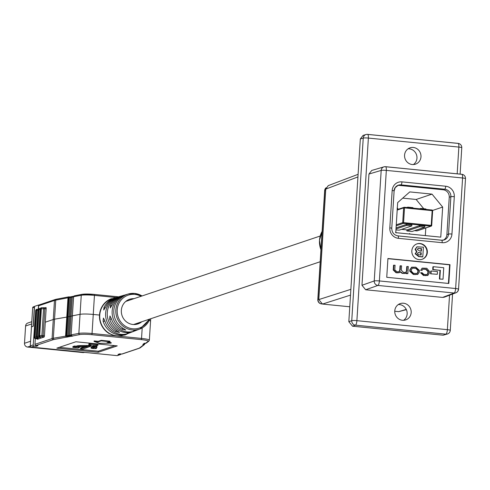 <?xml version="1.0" encoding="UTF-8"?>
<svg xmlns="http://www.w3.org/2000/svg" width="490" height="490" viewBox="0 0 490 490"><rect width="100%" height="100%" fill="white"/><g stroke="black" fill="none" stroke-linecap="round" stroke-linejoin="round"><path stroke-width="0.73" d="M321.746 237.056L321.82 235.849M325.697 190.132L324.827 190.5A4.128 3.938 -113 0 1 326.046 187.823M321.685 303.892L321.654 303.898A4.128 3.957 -106.8 0 1 317.973 299.415L318.837 299.157M427.347 252.35A8.128 7.73 71.4 0 0 416.996 243.873A8.128 7.73 71.4 0 0 411.833 250.807A8.128 7.73 71.4 0 0 422.184 259.284A8.128 7.73 71.4 0 0 427.347 252.35M421.982 259.351A8.128 7.73 71.4 0 0 426.949 252.485A8.128 7.73 71.4 0 0 416.8 243.94M408.109 148.801A8.606 8.183 -108.6 0 1 416.953 158.172A8.606 8.183 -108.6 0 1 413.407 164.548M404.562 155.177A8.606 8.183 -108.6 0 1 410.032 147.839A8.606 8.183 -108.6 0 1 420.984 156.812A8.606 8.183 -108.6 0 1 415.52 164.15A8.606 8.183 -108.6 0 1 404.562 155.177M398.309 304.553A8.606 8.183 -108.6 0 1 407.153 313.925A8.606 8.183 -108.6 0 1 403.607 320.301M394.762 310.93A8.606 8.183 -108.6 0 1 400.232 303.592A8.606 8.183 -108.6 0 1 411.184 312.565A8.606 8.183 -108.6 0 1 405.72 319.903A8.606 8.183 -108.6 0 1 394.762 310.93M406.43 273.095L406.394 273.677L407.858 273.653L408.305 266.554L406.755 266.572L406.48 271.025L405.647 272.422M400.073 271.846L402.204 273.377L405.751 273.402M407.153 266.438L406.872 270.89L405.855 272.367L404.605 272.458L403.454 272.348L401.316 270.186L401.592 265.886L400.44 265.77L400.171 269.972L399.166 271.68L397.684 271.772L396.869 271.693L394.781 269.855L395.075 265.237L393.525 265.255L393.225 270.014L396.061 272.765L399.154 272.71M400.44 265.77L400.042 265.905L399.779 270.106L398.958 271.736M439.414 279.037L443.027 279.22L443.75 267.736L433.295 266.695L432.897 266.829L432.719 269.629L439.959 270.351L439.414 279.037L443.027 279.22M448.424 283.434L449.593 264.814L387.921 258.677M430.6 273.806L437.325 274.302L437.497 271.601L431.169 270.976L430.771 271.105L430.6 273.806L437.325 274.302M411.649 267.246L409.867 269.671L409.769 271.227L413.37 274.486L417.596 274.437M422.797 269.163L425.73 269.329L427.942 271.509L427.844 272.997L427.066 274.584M422.135 268.214L420.647 270.351L422.117 270.296L422.98 269.09L426.129 269.194L428.334 271.374L428.242 272.863L427.274 274.529L426.018 274.59L423.899 274.382L422.086 272.728L420.616 272.783L423.452 275.49L427.666 275.49M397.586 185.489A6.885 6.548 -108.6 0 1 399.375 185.41L443.119 189.765A6.885 6.548 -108.6 0 1 449.257 197.237L446.905 234.606A6.885 6.548 -108.6 0 1 443.327 240.149M422.79 256.821L419.042 256.448L415.545 253.655L416.941 251.682L415.465 249.183L417.125 246.819L423.403 247.156L422.79 256.821L422.398 256.956L418.644 256.582L415.152 253.789L416.543 251.817L415.073 249.318L416.935 246.893M350.503 295.115L322.494 304.063L318.806 299.58L325.758 189.103L328.251 185.63L358.104 174.318M406.369 309.662L398.682 311.646L406.247 309.404M322.494 304.063L349.768 306.777M394.75 311.254L398.682 311.646M458.377 289.327A4.128 3.932 -110.7 0 1 455.884 292.8L444.289 297.191L442.586 297.418L454.175 293.026L377.919 285.437A4.128 3.914 -109.4 0 1 374.231 280.954L381.189 170.41A4.128 3.92 -106.5 0 1 383.946 166.845L383.946 166.845A4.128 3.92 -106.5 0 1 385.385 166.71A4.128 1.176 95.7 0 1 385.526 166.692A4.128 1.176 95.7 0 1 386.328 170.398L379.376 280.942L455.633 288.53L462.591 177.986L386.328 170.398A4.128 0.502 3.6 0 0 381.189 170.41L368.964 174.03L361.969 285.278L374.231 280.954A4.128 0.502 3.6 0 1 379.376 280.942A4.128 1.176 95.7 0 1 377.919 285.437L365.65 289.762L442.586 297.418M365.65 289.762L361.969 285.278M368.964 174.03L371.72 170.465L383.946 166.845A4.128 4.128 0 0 1 385.526 166.692L461.788 174.281A4.128 1.176 95.7 0 1 462.591 177.986A4.128 0.502 3.6 0 1 465.5 178.654A4.128 4.128 0 0 0 461.788 174.281A4.128 1.176 95.7 0 0 461.647 174.299L385.661 166.735M443.156 335.209L445.912 334.168A4.128 3.932 69.3 0 0 447.621 333.941L443.156 335.209L352.512 326.187L348.831 321.703L351.753 320.674A4.128 3.914 70.6 0 0 355.434 325.158L352.512 326.187M457.176 173.821L458.861 147.08L368.376 138.076A4.128 1.176 -84.3 0 0 367.58 134.37A4.128 1.176 -84.3 0 0 367.439 134.389A4.128 3.92 73.5 0 0 363.237 138.088L360.328 138.946L348.831 321.703M360.328 138.946L363.084 135.387L365.993 134.523A4.128 4.128 0 0 1 367.58 134.37L458.058 143.374A4.128 1.176 -84.3 0 0 457.917 143.392L367.714 134.413M448.809 283.471L449.991 264.68L387.927 258.506L386.745 277.297L448.809 283.471M447.621 333.941L447.621 333.941A4.128 4.128 0 0 0 450.279 330.334A4.128 0.502 -176.4 0 0 447.37 329.672L449.538 295.207M458.548 289.198A4.128 4.128 0 0 1 455.884 292.8L455.884 292.8A4.128 3.932 -110.7 0 1 454.175 293.026A4.128 1.176 95.7 0 0 455.633 288.53A4.128 0.502 3.6 0 1 458.548 289.198L465.5 178.654M449.593 264.814L449.991 264.68M420.72 254.996L420.849 252.938L418.515 252.564L417.351 253.55L418.282 254.72L421.106 255.033L421.247 252.803L418.043 252.638M420.959 251.15L421.112 248.724L418.325 248.332L417.253 249.447L419.752 251.033L421.345 251.192L421.51 248.589L418.013 248.393M415.465 249.183L415.073 249.318M416.941 251.682L416.543 251.817M415.545 253.655L415.152 253.789M421.247 252.803L420.849 252.938M421.51 248.589L421.112 248.724M433.295 266.695L433.117 269.494L432.719 269.629M433.117 269.494L439.959 270.351M440.357 270.217L439.806 278.902M431.169 270.976L430.998 273.671M413.768 274.351L417.799 274.375L419.379 272.011L419.477 270.449L415.875 267.197L411.839 267.173L410.265 269.537L410.167 271.093L413.768 274.351L413.37 274.486M411.416 269.721L411.324 271.142L413.48 273.34L417.217 273.5L418.227 271.828L418.319 270.407L416.163 268.202L412.427 268.048L411.416 269.721M417.008 273.555L417.829 271.962L417.921 270.541L415.765 268.336L412.237 268.128M393.923 265.121L393.623 269.88L396.459 272.63L399.356 272.648L400.471 271.711L402.596 273.242L405.959 273.34L406.804 272.722M406.841 272.71L406.394 273.677M406.786 273.549L407.858 273.653M421.008 272.648L423.85 275.356L427.874 275.429L429.393 273.022L429.491 271.436L426.802 268.281L422.325 268.134L420.647 270.351M421.045 270.217L422.117 270.296M409.217 234L409.665 233.51L409.628 234.042M424.757 227.207L424.824 226.129L419.648 225.614L419.581 226.686L424.757 227.207L412.053 231.476L406.878 230.962L406.945 229.89L401.604 229.357M395.951 229.877L399.123 230.19L411.827 225.915L406.651 225.4L396.006 228.983M417.382 230.717A0.686 0.655 -108.6 0 1 416.892 230.876L430.98 226.141L403.331 223.385L396.208 225.786M414.528 230.643L416.892 230.876M425.32 235.604L425.804 227.936M423.764 208.734L416.145 199.467L402.731 198.132M397.672 208.801L397.145 209.567L397.672 208.801L397.145 208.201M396.061 232.86L395.565 232.389M406.651 225.4L406.718 224.328L396.073 227.911M406.718 224.328L411.894 224.843L411.827 225.915M419.648 225.614L406.945 229.89M440.767 237.142L442.66 207.068L432.027 194.126L409.787 191.909L397.666 202.591L395.773 232.658L440.767 237.142M416.145 199.467L432.027 194.126M432.59 210.455L442.66 207.068M420.702 208.899L420.732 208.434L419.648 208.795M420.732 208.434L425.902 208.948L425.871 209.414M412.941 208.128L412.972 207.662L407.803 207.148L406.718 207.509M407.803 207.148L407.772 207.613M419.581 226.686L406.878 230.962M397.69 208.795L397.163 208.195M397.188 207.919L397.923 208.795L397.335 209.708M396.073 232.854L395.583 232.382M395.595 232.107L396.306 232.879M409.23 234L409.597 233.51M84.476 352.384L84.36 352.426A3.467 3.301 -108.6 0 1 83.037 352.573L27.593 347.055A3.467 3.301 -108.6 0 1 24.5 343.288L25.59 325.997A3.467 3.301 -108.6 0 1 27.789 323.039L31.764 321.703M79.607 347.343L77.886 347.171L78.865 346.84A5.421 0.662 3.6 0 1 81.358 346.614L87.508 346.565L80.709 348.66L80.464 349.309L83.294 348.917L91.471 345.977L94.595 346.945A5.421 0.662 3.6 0 1 95.146 347.275A5.421 0.662 3.6 0 1 94.907 347.453L93.615 347.888A2.707 0.331 -176.4 0 0 91.024 348.053A2.707 0.331 -176.4 0 0 93.706 348.555A2.707 0.331 -176.4 0 0 96.432 348.396A2.707 0.331 -176.4 0 0 95.342 348.059L96.64 347.624A7.209 0.876 -176.4 0 0 96.953 347.392A7.209 0.876 -176.4 0 0 96.218 346.951L93.192 346.007A5.421 0.662 3.6 0 1 92.635 345.677A5.421 0.662 3.6 0 1 92.873 345.505L92.928 345.487A4.526 0.551 -176.4 0 0 97.896 345.248A4.526 0.551 -176.4 0 0 94.705 344.519A4.526 0.551 -176.4 0 0 88.862 344.678A4.526 0.551 -176.4 0 0 91.226 345.315L88.91 346.093A5.421 0.662 3.6 0 1 86.418 346.32L80.452 346.363A7.209 0.876 -176.4 0 0 77.144 346.669L76.158 347L76.207 346.191L74.486 346.02L72.9 346.553L72.851 347.361L78.02 347.876L79.607 347.343L79.65 346.693M97.896 345.248L97.945 344.439A4.526 0.551 -176.4 0 0 94.754 343.711A4.526 0.551 -176.4 0 0 88.91 343.87L88.862 344.678M120.038 354.638L117.974 354.429L119.719 353.841L121.79 354.05L138.891 348.292A21.634 2.634 -176.4 0 0 139.613 347.943L143.644 344.825L142.988 344.727L143.086 344.409L144.091 343.606L145.597 343.312L148.096 341.377A9.996 1.219 -176.4 0 0 141.157 339.607L91.667 334.682A9.996 1.219 -176.4 0 0 79.76 334.578L54.243 339.448A21.634 2.634 -176.4 0 0 53.042 339.748L35.935 345.505L38.006 345.707L36.26 346.295L34.19 346.093L31.25 347.079L117.104 355.624L120.038 354.638A1.084 1.029 71.4 0 0 121.079 353.976M56.828 348.17L98.202 352.286L117.251 345.879L75.877 341.763L56.828 348.17M111.144 343.159L107.01 342.749L109.974 341.751L110.011 341.212L101.222 340.336L98.251 341.334L94.117 340.924L94.08 341.463L99.55 343.343L111.144 343.159L111.181 342.62L108.247 342.332M59.302 347.337L98.27 351.214L114.838 345.64M96.953 347.392L97.008 346.589A7.209 0.876 -176.4 0 0 96.267 346.148L94.399 345.566M94.319 346.865L93.663 347.085A2.707 0.331 -176.4 0 0 91.073 347.251L91.024 348.053M85.107 346.583L80.758 347.857L80.464 349.309M89.67 345.046L88.966 345.285A5.421 0.662 3.6 0 1 86.473 345.511L80.507 345.56A7.209 0.876 -176.4 0 0 77.193 345.86L76.207 346.191M31.483 326.916L33.308 326.224L34.563 306.36L38.532 305.025L38.287 308.914M45.986 307.542L45.907 307.536A1.084 0.306 -84.3 0 1 45.95 307.53A1.084 0.306 -84.3 0 1 46.158 308.504L45.3 322.193L53.275 319.511L45.3 322.193L44.437 335.883A1.084 0.306 95.7 0 1 44.051 337.065L37.54 339.258A1.084 0.306 95.7 0 1 37.503 339.264A1.084 0.306 95.7 0 1 37.314 338.902M149.242 320.417A11.08 1.348 3.6 0 1 150.553 321.152A11.08 1.348 -176.4 0 0 149.242 320.417M35.335 338.541L34.968 344.329L52.075 338.572A22.718 2.768 3.6 0 1 53.337 338.259L66.805 335.95M34.539 306.667A1.084 1.029 71.4 0 0 34.349 307.218L33.155 326.279L31.483 326.842L30.288 345.903L33.222 344.911L35.66 310.721M68.814 296.854L67.988 297.798L55.738 300.131A22.718 2.768 -176.4 0 0 54.476 300.45L53.275 319.511A22.718 2.768 3.6 0 1 54.537 319.192L67.951 316.883L54.537 319.192A22.718 2.768 -176.4 0 0 53.275 319.511L52.075 338.572A1.084 1.029 -108.6 0 0 53.042 339.748M70.732 296.72L69.163 297.571L67.963 316.632L68.992 316.687L67.963 316.632L66.769 335.693L67.847 335.748M71.785 296.505L70.205 297.369L69.004 316.43L70.033 316.485L69.004 316.43L67.81 335.497L68.888 335.552M72.82 296.321L71.246 297.173L70.052 316.234L71.075 316.289L70.052 316.234L68.851 335.295L69.929 335.35M73.868 296.107L72.287 296.971L71.093 316.038L72.33 316.099L71.093 316.038L69.892 335.099L71.338 336.33M72.404 315.842L80.054 314.323A11.08 1.348 3.6 0 1 93.253 314.439L99.507 315.058A19.38 18.43 71.4 0 0 109.197 333.586L109.84 333.647M123.958 335.056L124.601 335.117A19.38 18.43 71.4 0 0 127.657 333.653M124.362 335.093A19.38 18.43 71.4 0 0 125.673 334.419M138.891 348.292A1.084 1.029 71.4 0 0 139.307 348.249L122.2 354.001A1.084 1.029 -108.6 0 1 121.79 354.05M33.222 344.911A1.084 1.029 71.4 0 0 34.19 346.093M36.26 346.295L36.309 345.542M35.935 345.505A1.084 1.029 -108.6 0 1 34.968 344.329M144.624 343.729L143.644 344.825L144.764 344.103M143.797 344.145A1.084 0.662 -81 0 1 143.49 344.415L145.218 343.502M144.14 343.882A1.084 0.662 -81 0 1 143.833 344.145L145.561 343.233M144.489 343.613A1.084 0.662 -81 0 1 144.183 343.882L145.91 342.963M144.526 343.613L146.302 343.116L148.825 341.163L149.352 340.213A11.08 1.348 3.6 0 0 141.537 338.425L92.053 333.5A11.08 1.348 3.6 0 0 78.853 333.384L71.203 334.848L72.03 335.987L72.704 336.146A1.084 0.888 103.6 0 1 72.526 336.079M144.091 343.606L144.152 343.613A1.084 0.662 -81 0 0 144.587 343.306A1.084 0.404 90.8 0 0 144.642 343.3M146.302 343.116L144.587 343.306A1.084 0.404 90.8 0 1 144.538 343.3M72.251 336.011L71.246 334.915M70.278 335.822L70.297 336.526L68.851 335.295M71.718 336.403L71.632 335.809M69.237 336.024L69.255 336.722L67.81 335.497M68.196 336.22L68.214 336.924L66.769 335.693M66.358 337.138L66.034 335.907L68.435 297.785L67.988 297.798L65.587 335.92L66.358 337.138M98.27 351.214L98.202 352.286M38.967 305.068L38.532 305.025M76.158 347L74.437 346.828L74.486 346.02M74.437 346.828L72.851 347.361M81.15 348.702L81.199 347.9M80.709 348.66L80.758 347.857M93.615 347.888L93.663 347.085M109.974 341.751L101.185 340.875L101.222 340.336M101.185 340.875L98.221 341.873L98.251 341.334M98.221 341.873L94.08 341.463M34.349 307.218L32.683 307.781L30.282 345.977M112.032 298.747L111.389 298.686A19.38 18.43 71.4 0 0 99.507 315.058L93.253 314.439A11.08 1.348 -176.4 0 0 80.054 314.323L72.349 315.811L71.154 334.872L73.598 296.781M150.436 321.33A11.08 1.348 -176.4 0 0 150.553 321.152L149.352 340.213M38.447 308.786L38.637 305.778A1.084 1.029 -108.6 0 1 39.329 304.854L55.162 299.525A1.084 1.029 71.4 0 0 54.476 300.45L38.637 305.778M45.907 307.536L45.154 307.787M68.661 296.867L56.509 299.188A1.084 0.974 79.2 0 0 55.738 300.131L53.337 338.259A1.084 0.974 -100.8 0 0 54.243 339.448M68.845 296.854L69.733 296.903L68.894 296.867L68.435 297.785L69.151 297.822M74.78 295.74L82.026 294.312A1.084 0.974 79.2 0 0 81.254 295.262L73.604 296.72L74.78 295.74M149.811 319.051A18.442 17.542 -108.6 0 1 139.969 328.955L138.039 329.69A18.528 17.622 -108.6 0 1 136.882 330.082C132.974 331.056 132.447 331.258 135.289 330.695A18.596 17.683 71.4 0 0 136.477 330.291L134.915 330.885A18.663 17.75 -108.6 0 1 127.155 331.914A18.663 17.75 -108.6 0 1 111.304 318.488L109.962 315.977L109.644 319.015A18.73 17.818 71.4 0 0 125.563 332.52A18.73 17.818 71.4 0 0 133.353 331.485L131.865 332.055A18.798 17.879 -108.6 0 1 130.591 332.483C126.69 333.433 126.157 333.635 128.999 333.09A18.865 17.94 71.4 0 0 130.303 332.649A18.865 17.94 71.4 0 0 131.075 332.33M127.045 333.408L129.011 332.888M136.477 330.291A18.596 17.683 71.4 0 0 137.255 329.966M133.335 331.026L135.301 330.499M133.353 331.485A18.73 17.818 71.4 0 0 134.125 331.166M130.303 332.649L128.741 333.249A18.932 18.008 -108.6 0 1 120.865 334.296A18.932 18.008 -108.6 0 1 104.756 320.57L103.427 318.065L103.096 321.097A19 18.069 71.4 0 0 119.272 334.897A19 18.069 71.4 0 0 127.173 333.843A19 18.069 71.4 0 0 127.951 333.525M127.173 333.843L124.754 334.774A19.11 18.173 71.4 0 1 124.558 334.841A19.11 18.173 -108.6 0 1 116.804 335.828A19.11 18.173 -108.6 0 1 109.27 333.323L108.945 333.433M141.757 321.765A13.009 12.373 -108.6 0 1 137.911 323.927A13.009 12.373 -108.6 0 1 132.949 324.484A13.009 12.373 -108.6 0 1 121.44 312.981A13.009 12.373 -108.6 0 1 129.611 299.268A13.009 12.373 -108.6 0 1 133.984 298.667M128.539 300.499A13.009 12.373 71.4 0 0 127.002 300.517M126.285 301.019A13.009 12.373 -108.6 0 1 126.953 301.032M124.558 334.841L123.939 335.05M122.224 295.789A18.73 17.818 71.4 0 0 121.416 296.003A18.73 17.818 71.4 0 0 110.489 305.595L110.262 307.947L112.149 305.068A18.663 17.75 -108.6 0 1 123.021 295.531L124.521 295.096A18.596 17.683 71.4 0 0 112.161 311.132A18.596 17.683 71.4 0 0 122.359 329.402L125.808 330.058L123.952 328.796A18.528 17.622 -108.6 0 1 113.815 310.599A18.528 17.622 -108.6 0 1 126.102 294.637L128.215 294.018A18.442 17.542 -108.6 0 1 134.597 293.43M118.262 297.014L118.268 296.922A18.865 17.94 71.4 0 0 105.632 313.214A18.865 17.94 71.4 0 0 116.069 331.804L119.517 332.441L117.661 331.197A18.798 17.879 -108.6 0 1 107.285 312.687A18.798 17.879 -108.6 0 1 119.848 296.456L121.416 296.003M109.576 299.464L109.846 299.494A19.11 18.173 71.4 0 0 108.48 300.064M115.879 297.638A19 18.069 71.4 0 0 115.064 297.853L112.578 298.582A19.11 18.173 71.4 0 0 111.432 298.955L109.846 299.494M135.075 324.509A13.009 12.373 71.4 0 0 136.312 323.596M134.719 324.129A13.009 12.373 -108.6 0 1 134.205 324.539M137.898 323.063A13.009 12.373 -108.6 0 1 135.926 324.411M137.267 324.006A13.009 12.373 71.4 0 0 139.485 322.524M111.432 298.955A19.11 18.173 71.4 0 0 99.764 315.088A19.11 18.173 71.4 0 0 109.27 333.323M115.064 297.853A19 18.069 71.4 0 0 103.941 307.677L103.727 310.029L105.601 307.15A18.932 18.008 -108.6 0 1 116.675 297.387L118.28 296.916M322.095 231.415A21.058 20.029 71.4 0 0 319.492 240.357A21.058 20.029 71.4 0 0 320.95 249.698M321.673 235.868A22.185 21.101 -108.6 0 1 321.869 235.041M326.064 187.78A4.128 4.128 0 0 0 324.662 190.628A4.128 0.502 -176.4 0 1 324.827 190.5L317.973 299.415A4.128 0.502 -176.4 0 0 317.814 299.543A4.128 4.128 0 0 0 321.526 303.91A4.128 1.176 95.7 0 0 321.654 303.898L321.734 303.91M317.961 299.69A4.128 0.502 -176.4 0 1 317.814 299.543L324.662 190.628A4.128 0.502 -176.4 0 0 324.809 190.769M321.869 303.947L321.526 303.91A4.128 1.176 95.7 0 1 321.379 303.861M368.376 138.076L356.892 320.662L447.37 329.672A4.128 1.176 -84.3 0 1 445.912 334.168L355.434 325.158A4.128 1.176 -84.3 0 0 356.892 320.662A4.128 0.502 3.6 0 0 351.753 320.674L363.237 138.088A4.128 0.502 -176.4 0 1 368.376 138.076M357.939 176.915L325.758 189.103M318.806 299.58L350.871 289.339M401.965 181.87L445.71 186.225A9.635 9.163 -108.6 0 1 454.304 196.686L451.952 234.055A9.635 9.163 -108.6 0 1 442.158 242.685L398.413 238.336A9.635 9.163 -108.6 0 1 389.82 227.868L392.172 190.5A9.635 9.163 -108.6 0 1 401.965 181.87A2.756 0.784 95.7 0 1 400.985 184.871A6.885 6.548 71.4 0 0 398.364 185.165A6.885 6.548 71.4 0 0 394.003 190.843M446.905 234.606L448.522 234.067L450.874 196.698A6.885 6.548 71.4 0 0 444.73 189.22L400.985 184.871L399.375 185.41M441.717 240.247A6.885 6.548 71.4 0 0 444.148 239.935A6.885 6.548 71.4 0 0 448.522 234.067A2.756 0.337 3.6 0 1 451.952 234.055M397.978 235.898L441.521 240.229A2.756 0.784 95.7 0 1 441.625 240.216A2.756 0.784 95.7 0 1 442.158 242.685M443.119 189.765L444.73 189.22A2.756 0.784 95.7 0 0 445.71 186.225M449.257 197.237L450.874 196.698A2.756 0.337 3.6 0 1 454.304 196.686M450.114 330.468A4.128 0.502 -176.4 0 0 450.279 330.334L452.564 294.055M458.861 147.08A4.128 0.502 3.6 0 1 461.77 147.747A4.128 4.128 0 0 0 458.058 143.374A4.128 1.176 -84.3 0 1 458.861 147.08M419.042 256.448L418.644 256.582M419.948 252.675L419.55 252.803M419.685 248.406L419.287 248.54M389.82 227.868A2.756 0.337 3.6 0 1 391.761 228.316A2.756 0.337 3.6 0 1 391.639 228.401M397.782 235.88A2.756 0.784 95.7 0 1 397.88 235.868A2.756 0.784 95.7 0 1 398.413 238.336M392.172 190.5A2.756 0.337 3.6 0 1 394.113 190.947A2.756 0.337 3.6 0 1 393.991 191.033M415.416 274.516L415.018 274.651M410.167 271.093L409.769 271.227M410.265 269.537L409.867 269.671M413.817 267.969L413.419 268.104M416.163 268.202L415.765 268.336M418.319 270.407L417.921 270.541M418.227 271.828L417.829 271.962M406.872 270.89L406.48 271.025M400.171 269.972L399.779 270.106M393.623 269.88L393.225 270.014M396.459 272.63L396.061 272.765M397.856 272.771L397.457 272.899M402.596 273.242L402.204 273.377M404.464 273.426L404.066 273.561M424.181 269.004L423.783 269.132M426.129 269.194L425.73 269.329M428.334 271.374L427.942 271.509M428.242 272.863L427.844 272.997M423.85 275.356L423.452 275.49M425.779 275.545L425.381 275.68M404.397 207.282L432.021 210.026L432.156 210.645L404.507 207.895L403.576 222.638L431.225 225.388L432.156 210.645L432.639 210.755L431.684 225.474M396.269 224.812L402.719 222.638L403.644 207.895L397.194 210.063M430.98 226.141A0.686 0.655 71.4 0 0 431.678 225.523L431.225 225.388L430.98 226.141M432.609 210.731A0.686 0.655 71.4 0 0 432.045 210.039M403.331 223.385L403.576 222.638L402.719 222.638A0.686 0.655 71.4 0 0 403.331 223.385M404.348 207.276A0.686 0.655 71.4 0 0 403.644 207.895L404.507 207.895L404.348 207.276M30.245 346.161L27.593 347.055M30.533 341.26L24.5 343.288M83.796 352.316L83.037 352.573M31.617 323.97L25.59 325.997M69.892 335.099L71.179 335.166M71.203 334.903L72.03 335.987M116.173 297.54L94.454 295.378A11.08 1.348 -176.4 0 0 81.254 295.262L78.853 333.384A1.084 0.974 -100.8 0 0 79.76 334.578M118.592 296.83L94.245 294.404L82.026 294.312A1.084 0.974 79.2 0 1 82.296 294.306A9.996 1.219 3.6 0 1 94.203 294.41A1.084 0.306 95.7 0 1 94.245 294.404A1.084 0.306 95.7 0 1 94.454 295.378L92.053 333.5A1.084 0.306 -84.3 0 1 91.667 334.682M142.198 327.908L141.537 338.425A1.084 0.306 -84.3 0 1 141.157 339.607M139.613 347.943A1.084 1.066 52.2 0 0 140.348 347.729L144.403 344.586L144.832 343.796M142.988 344.727A1.084 0.662 -81 0 0 143.447 344.415M148.096 341.377A1.084 1.066 52.2 0 0 148.825 341.163M67.185 337.181L67.154 336.422M117.024 355.618A1.084 0.306 95.7 0 0 117.061 355.63A1.084 1.084 0 0 0 117.514 355.575A1.084 1.029 -108.6 0 1 117.104 355.624A1.084 0.306 95.7 0 1 117.061 355.63L31.213 347.085A1.084 0.306 95.7 0 0 31.25 347.079A1.084 1.029 -108.6 0 1 30.288 345.903L30.239 345.934A1.084 1.084 0 0 0 31.213 347.085A1.084 0.306 95.7 0 1 31.17 347.067M88.91 346.093L88.966 345.285M86.418 346.32L86.473 345.511M80.452 346.363L80.507 345.56M77.144 346.669L77.193 345.86M94.907 347.453L94.931 347.073M96.218 346.951L96.267 346.148M93.192 346.007L93.222 345.505M94.282 294.417L118.568 296.836M73.531 297.038L72.287 296.971M72.275 297.228L71.246 297.173M71.234 297.424L70.205 297.369M70.192 297.626L69.163 297.571M55.578 299.476A1.084 1.029 71.4 0 0 55.162 299.525L56.509 299.188A1.084 0.974 79.2 0 1 56.779 299.176M33.375 306.856A1.084 1.084 0 0 0 32.634 307.812L32.683 307.781A1.084 1.029 -108.6 0 1 33.375 306.856L34.557 306.458M31.44 326.873L32.677 307.855M46.14 308.841L44.817 308.706L43.126 335.552L44.449 335.687M37.914 310.182L35.752 310.348L34.061 337.194L36.37 337.028M37.246 309.264L37.142 309.282A1.084 1.029 71.4 0 0 36.04 310.25L34.349 337.102A1.084 1.029 71.4 0 0 35.317 338.278L38.318 338.994L36.511 338.823A1.084 0.306 -84.3 0 0 36.548 338.817M44.014 307.72L41.962 307.726A1.084 0.508 89.8 0 0 41.889 307.714L44.082 307.708A1.084 0.508 89.8 0 1 44.155 307.72L44.566 307.738A1.084 0.306 95.7 0 1 44.608 307.732A1.084 0.306 95.7 0 1 44.817 308.706L40.309 308.816L38.618 335.662L43.126 335.552A1.084 0.306 95.7 0 1 42.74 336.734L39.874 336.74L40.345 337.102A2.707 0.331 3.6 0 1 39.218 337.481L37.601 337.506L38.055 337.873A2.707 0.331 3.6 0 1 36.934 338.247L35.317 338.278M41.803 307.732L41.699 307.751A1.084 1.029 71.4 0 0 40.597 308.718L38.906 335.564A1.084 1.029 71.4 0 0 39.874 336.74M40.205 309.411L38.024 309.582L36.334 336.434L38.655 336.256M39.537 308.492L39.427 308.51A1.084 1.029 71.4 0 0 38.324 309.484L36.64 336.33A1.084 1.029 71.4 0 0 37.601 337.506M44.21 336.881L42.74 336.734M44.645 307.745L46.14 307.898M36.591 309.386A1.084 1.029 71.4 0 0 36.438 309.423L37.338 309.245A1.084 0.508 89.8 0 1 37.405 309.257L37.338 309.245A1.084 0.508 89.8 0 0 36.83 310.182L35.139 337.034A1.084 0.508 89.8 0 0 35.58 338.253M38.869 308.62A1.084 1.029 71.4 0 0 38.71 308.663L39.623 308.48A1.084 0.508 89.8 0 1 39.69 308.492L39.623 308.48A1.084 0.508 89.8 0 0 39.12 309.417L37.43 336.263A1.084 0.508 89.8 0 0 37.865 337.481M38.618 335.779L38.618 335.662A1.084 1.029 71.4 0 0 39.586 336.838M41.148 307.855A1.084 1.029 71.4 0 0 40.309 308.816L40.303 308.927M38.894 336.477A1.084 0.949 -73.7 0 0 39.39 336.857L38.551 335.717L40.235 308.865L40.995 307.892L41.889 307.714A1.084 0.508 89.8 0 0 41.387 308.651L39.696 335.497A1.084 0.508 89.8 0 0 40.137 336.722M46.14 307.885L44.082 307.708A1.084 0.508 89.8 0 0 43.579 308.645L41.889 335.491A1.084 0.508 89.8 0 0 42.33 336.716M34.061 337.31L34.061 337.194A1.084 1.029 71.4 0 0 35.029 338.376M34.337 338.008A1.084 0.949 -73.7 0 0 34.833 338.394L33.994 337.249L35.678 310.403L36.438 309.423A1.084 1.029 71.4 0 0 35.752 310.348L35.745 310.464M36.334 336.55L36.334 336.434A1.084 1.029 71.4 0 0 37.301 337.61M36.609 337.243A1.084 0.949 -73.7 0 0 37.105 337.628L36.26 336.483L37.951 309.637L38.71 308.663A1.084 1.029 71.4 0 0 38.024 309.582L38.018 309.698M36.468 338.81A1.084 0.306 -84.3 0 0 36.511 338.823L35.997 338.731A1.084 0.949 -73.7 0 0 36.229 338.768M35.776 338.633A1.084 0.949 -73.7 0 0 35.997 338.731L34.833 338.394A1.084 0.949 -73.7 0 0 35.072 338.425M36.493 337.224A1.084 0.508 89.8 0 0 36.934 338.247M37.601 337.739A1.084 0.949 -73.7 0 0 38.055 337.873M37.859 337.849L37.105 337.628A1.084 0.949 -73.7 0 0 37.338 337.665M38.777 336.459A1.084 0.508 89.8 0 0 39.218 337.481M39.886 336.967A1.084 0.949 -73.7 0 0 40.345 337.102M40.162 337.089L39.39 336.857A1.084 0.949 -73.7 0 0 39.623 336.893M134.67 293.437A18.442 17.542 -108.6 0 1 142.045 295.954M149.848 319.039L139.969 328.955A18.442 17.542 -108.6 0 1 132.3 329.972A18.442 17.542 -108.6 0 1 115.934 313.306A18.442 17.542 -108.6 0 1 128.215 294.018L134.634 293.43L142.076 295.942M141.022 296.297A17.358 16.507 71.4 0 0 134.842 294.398A17.358 16.507 71.4 0 0 117.202 309.95A17.358 16.507 71.4 0 0 132.68 328.79A17.358 16.507 71.4 0 0 148.795 319.394M122.359 329.402L122.451 327.926M116.069 331.804L116.161 330.334M109.644 319.015L111.53 319.204M103.096 321.097L104.983 321.287M103.941 307.677L105.295 307.812M110.489 305.595L111.836 305.729M320.191 261.733L133.537 324.527M320.209 236.015L125.771 301.43M320.944 249.729L319.48 240.37L322.102 231.409M460.11 174.115L461.77 147.747M416.727 246.954L417.125 246.819M398.364 185.165L395.21 187.615L394.113 190.947L391.761 228.316C391.945 232.591 393.985 235.108 397.88 235.868L441.625 240.216L444.148 239.935M411.441 267.307L411.839 267.173M417.407 274.504L417.799 274.375M398.964 272.783L399.356 272.648M405.561 273.475L405.959 273.34M427.476 275.564L427.874 275.429M421.933 268.269L422.325 268.134M397.225 209.616L404.085 207.307A0.686 0.686 0 0 1 404.373 207.276L432.021 210.026A0.686 0.686 0 0 1 432.639 210.755L431.708 225.498A0.686 0.686 0 0 1 431.243 226.111L417.155 230.851M139.307 348.249L140.348 347.729M142.896 344.415L143.319 344.421M143.239 344.151L143.662 344.151M143.588 343.882L144.011 343.882M144.348 343.613L143.931 343.613M144.036 343.306L144.587 343.306M117.514 355.575L120.454 354.589M96.432 348.396L96.481 347.68M150.553 321.152L150.7 318.751M72.349 315.811L73.549 296.75L74.48 295.758"/></g></svg>
